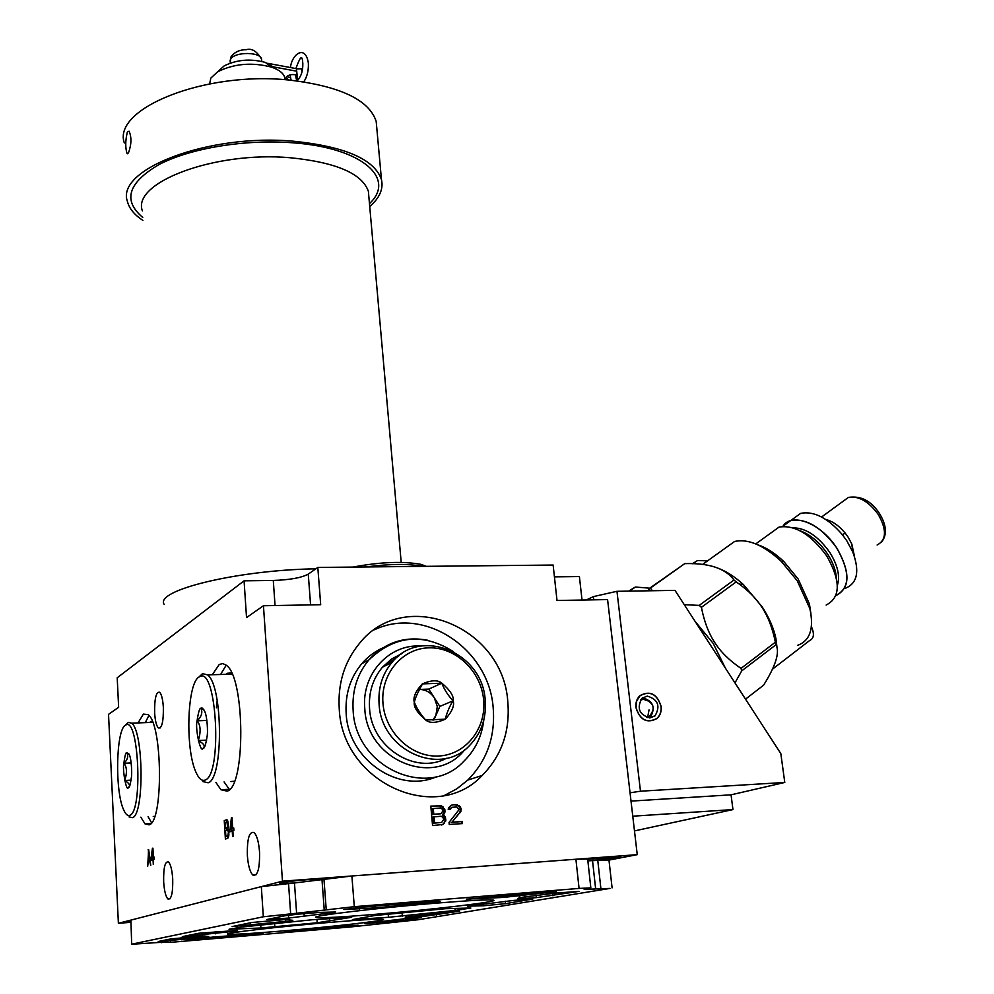 <?xml version="1.0" encoding="UTF-8"?>
<svg xmlns="http://www.w3.org/2000/svg" width="994" height="994" viewBox="0 0 994 994"><rect width="100%" height="100%" fill="white"/><g stroke="black" fill="none" stroke-linecap="round" stroke-linejoin="round"><path stroke-width="1.49" d="M124.325 142.974C112.111 108.719 204.714 71.009 289.018 80.042C340.134 86.093 369.196 99.885 376.192 121.43L376.801 128.164M142.9 220.432C134.352 214.791 129.195 208.492 127.443 201.509C115.254 169.402 208.815 133.295 293.802 141.247C345.316 146.603 374.539 159.388 381.46 179.603L376.192 121.43M127.356 132.016L129.083 131.196C131.717 137.247 131.506 144.478 128.475 152.877L127.083 153.672C125.232 147.746 125.319 140.527 127.356 132.016M369.731 206.578C379.671 197.856 383.585 188.86 381.46 179.603M582.037 600.041L579.39 576.557L554.428 576.868M244.077 580.819L246.537 617.597L263.447 605.744L282.47 881.181L118.385 923.314L108.532 714.363L118.634 707.281L117.205 677.784L244.077 580.819L273.288 580.446C289.826 579.9 301.48 577.8 308.264 574.134L317.819 567.437L553.136 565.052L557.013 600.488L607.582 599.581L637.241 854.654L608.974 860.096M118.385 923.314L130.612 922.32M215.884 782.377L220.941 789.745L227.154 791.137C245.791 786.975 245.083 677.647 226.446 665.359L222.818 663.557L219.239 664.489L212.989 673.746M140.837 817.18L145.062 823.939L149.125 824.846C163.575 821.963 162.556 723.781 148.106 714.661L143.385 714.09L138.452 722.228M247.369 855.635C247.021 838.75 249.27 831.059 254.129 832.574C256.924 835.519 258.726 841.943 259.533 851.821C259.881 868.855 257.62 876.584 252.787 875.006C249.954 871.974 248.152 865.513 247.369 855.635M154.642 712.86C154.455 698.459 156.12 691.588 159.649 692.246C161.575 694.334 162.805 699.341 163.351 707.268C163.538 721.768 161.873 728.664 158.344 727.956C156.393 725.819 155.163 720.787 154.642 712.86M163.662 881.827C163.414 867.687 165.029 861.065 168.508 861.947C170.695 864.358 172.099 870.048 172.72 878.994C172.968 893.246 171.353 899.905 167.874 898.974C165.675 896.489 164.271 890.773 163.662 881.827M148.678 849.671L147.646 866.47L148.218 862.084L149.771 861.512L150.765 865.376L148.678 849.671M227.999 828.462L227.75 820.895L226.719 819.677L224.246 820.622L225.389 839.073L227.862 838.191L228.707 836.277L227.999 828.462M152.442 848.217L151.038 858.244L151.15 860.319L153.039 859.636L153.3 864.482L153.523 859.462L154.319 859.176L154.207 857.089L153.411 857.387L152.927 848.193M231.391 817.876L229.701 831.879L232.223 830.972L232.571 836.538L233.205 836.314L232.857 830.736L233.901 830.363L233.752 827.965L232.695 828.35L232.024 817.627L231.391 817.876L232.037 817.838M263.447 605.744L320.689 604.712L317.819 567.437M282.47 881.181L637.241 854.654M339.24 708.734C342.035 782.613 436.08 824.945 482.227 775.444C501.672 755.664 510.195 731.199 507.822 702.037C503.411 626.419 403.924 585.826 358.933 644.075C344.284 662.19 337.712 683.748 339.24 708.734M443.162 814.881L444.815 812.694L444.927 809.787L441.597 805.848L430.812 806.097L432.564 825.554L443.287 824.436L445.871 820.1L445.188 816.819L443.933 815.242L442.305 815.117L444.219 811.688L442.33 807.252L438.863 805.799L430.837 806.296M449.052 822.398L449.238 824.461L462.496 823.591L462.297 821.529L451.997 822.2L460.967 811.266L460.595 807.165L458.967 805.612L453.711 804.693L451.177 805.264L448.456 807.911L448.244 809.576L450.083 809.464L451.736 807.29L456.88 806.979L458.979 809.737L449.052 822.398M632.768 816.198L732.963 809.576L731.05 794.827L631.016 801.114M634.483 830.909L732.963 809.576M731.05 794.827L784.775 782.452L640.484 791.212L630.047 792.802M640.484 791.212L616.963 591.306L593.381 596.611L593.753 599.829M586.261 599.966L593.381 596.611M784.775 782.452L780.824 753.614L674.988 590.374L616.963 591.306M628.643 591.119L635.352 587.032L649.728 588.187M692.42 563.71L697.527 560.529L707.579 560.84M635.924 707.529C635.464 702.621 636.819 698.658 639.974 695.614C650.076 690.258 657.146 693.874 661.159 706.473C661.644 711.468 660.24 715.494 656.984 718.55C646.895 723.744 639.875 720.078 635.924 707.529M730.665 576.309L731.795 575.364M725.359 668.067L713.282 643.516L695.042 621.287M734.976 682.903L741.698 670.888L741.027 668.378C729.633 660.724 720.886 652.139 714.785 642.621C708.598 633.178 704.137 621.399 701.416 607.322L699.217 605.396L684.27 604.675M652.412 590.734L650.374 588.088L647.852 590.809M777.097 648.2L775.867 638.26L776.426 645.74C779.619 653.257 775.345 666.402 763.603 685.164L745.525 699.155M776.426 645.74L776.016 644.696L741.698 670.888M776.016 644.696L775.37 642.199L741.027 668.378M775.37 642.199C772.537 628.245 768.089 616.628 762 607.371C756.471 598.81 748.867 591.02 739.176 584.012L736.181 581.9L701.416 607.322M699.217 605.396L733.994 580.011L736.181 581.9M733.994 580.011C725.446 568.382 709.033 562.915 684.742 563.623L650.374 588.088M648.995 588.709L684.742 563.623M717.705 568.083C726.179 571.165 734.752 576.669 743.413 584.571L762.224 606.949C769.095 617.622 773.643 628.059 775.867 638.26M797.474 645.404C810.06 640.819 814.173 628.543 809.849 608.589L797.25 580.807L781.359 561.448C763.839 545.221 748.258 538.549 734.641 541.444L702.497 564.48M723.992 549.073L734.641 541.444M729.894 575.588L729.534 573.911M757.95 544.849C766.647 547.781 775.295 553.385 783.931 561.672L798.132 578.98L809.389 603.83L809.849 608.589M810.98 614.019L809.389 603.83M770.785 533.057L779.048 527.081C795.038 524.683 810.942 534.337 826.797 556.044C840.936 581.192 840.725 597.531 826.138 605.06M782.663 526.447L790.789 520.496C806.296 518.098 821.678 527.329 836.936 548.191C850.541 572.382 850.243 588.162 836.078 595.505L835.917 595.555M792.566 519.216L800.655 513.364C813.875 510.792 827.791 517.911 842.39 534.71L846.813 540.823L852.74 551.881C859.798 570.978 857.474 583.056 845.77 588.113M854.467 556.441L851.846 544.116L848.056 537.058L845.235 533.157L842.39 534.71M825.79 519.464C832.711 521.278 839.184 525.851 845.235 533.157M811.415 626.593C814.533 633.861 813.974 638.483 809.737 640.447L772.35 669.285M130.562 921.239L128.4 921.798L130.587 921.885M323.92 879.28L308.687 879.553C290.931 881.057 281.327 882.324 279.848 883.355L293.454 883.045M592.759 860.506C609.571 858.99 618.939 857.735 620.852 856.729L587.702 859.301M444.48 795.424L456.818 788.826L467.789 780.079C486.998 760.596 495.472 736.517 493.186 707.827C489.085 649.082 424.413 605.768 374.514 629.749M384.193 647.28C375.558 650.921 368.103 656.388 361.816 663.657C350.199 677.659 344.993 694.384 346.185 713.829C348.36 759.801 398.967 794.194 437.174 776.438M398.818 655.866L384.417 666.191M402.048 653.518L391.474 659.084L382.491 667.173C372.837 678.666 368.526 692.445 369.557 708.486C371.458 747.227 415.243 775.258 446.405 758.273M485.184 699.95C482.525 652.486 420.537 626.692 392.108 662.29C382.355 673.92 378.018 687.848 379.087 704.087C381.1 750.88 440.988 777.358 469.864 745.189C481.481 732.913 486.588 717.83 485.184 699.95M382.988 703.504C385.225 732.826 411.715 757.639 438.801 755.999C465.938 754.781 486.638 728.13 483.606 699.577C480.972 671.012 455.637 646.945 428.936 647.839C402.21 648.299 380.354 674.193 382.988 703.504M414.299 702.286C412.908 697.316 415.591 691.178 422.363 683.872C431.384 680.045 437.882 679.809 441.858 683.164C450.158 690.296 453.947 696.16 453.202 700.77C454.631 705.665 452.009 711.803 445.312 719.184C436.304 723.123 429.781 723.408 425.743 720.054C417.343 712.86 413.529 706.933 414.299 702.286M441.808 683.213L422.487 683.897C417.629 692.619 414.92 698.757 414.361 702.298C416.933 708.722 420.723 714.636 425.73 720.016L445.126 719.196C447.375 711.518 450.033 705.38 453.078 700.782C448.07 695.477 444.318 689.612 441.808 683.213M428.737 689.103L419.393 689.451C425.569 689.513 430.526 692.284 434.279 697.751L428.737 689.103L441.746 683.226M439.833 706.399L434.279 697.751L437.285 706.498L435.894 715.444L439.833 706.399L453.078 700.807M433.893 720.041L435.894 715.444L432.875 720.078M443.858 814.421L443.013 814.658M443.933 815.242L442.305 815.117M445.188 816.819L444.343 817.068L443.088 815.49M445.672 818.037L444.827 818.286L444.343 817.068M445.871 820.1L445.014 820.348L444.827 818.286M445.61 821.367L444.753 821.603L445.014 820.348M444.653 823.094L443.796 823.33L444.753 821.603M443.287 824.436L442.429 824.672L443.796 823.33M441.398 824.97L442.429 824.672M439.708 805.55L438.863 805.799M441.597 805.848L440.74 806.097M443.187 806.991L442.33 807.252M444.442 808.569L443.585 808.83M444.927 809.787L444.069 810.035M445.076 811.439L444.219 811.688M444.815 812.694L443.97 812.943M440.827 813.775L432.937 814.471L432.427 808.681L440.305 807.998L442.268 809.128L442.815 811.166L440.827 813.775L433.782 814.223L433.26 808.433M441.609 822.46L433.719 823.156L433.16 816.944L441.05 816.26L443.013 817.379L443.61 819.839L441.609 822.46L434.564 822.92L434.005 816.708M433.782 814.223L432.937 814.471M434.564 822.92L433.719 823.156M451.736 807.29L450.704 808.184M449.325 809.514L449.847 808.433M453.711 804.693L451.04 805.351M455.19 804.606L452.854 804.941M457.426 804.879L454.32 804.854M458.967 805.612L456.557 805.128M460.595 807.165L459.725 807.414L458.11 805.861M461.104 808.781L460.247 809.029L459.725 807.414M461.191 809.601L460.321 809.849L460.247 809.029M460.967 811.266L460.11 811.514L460.321 809.849M460.359 812.545L459.489 812.794L460.11 811.514M451.997 822.2L459.489 812.794M462.297 821.529L451.139 822.436M461.614 823.653L461.427 821.777M226.234 665.172L221.115 673.485M224.072 781.93L229.465 789.522M231.59 672.913L227.179 673.298L225.924 674.317M217.189 700.397L216.406 707.778M230.857 781.57L234.435 781.209M202.938 781.607L208.156 782.787C223.613 778.936 223.029 685.525 207.572 674.889L202.565 673.609L198.8 677.175M199.036 677.013C187.232 682.915 185.046 748.383 195.806 771.841C198.738 778.662 201.869 781.396 205.186 780.029C222.581 774.699 216.779 666.378 199.918 676.554L199.036 677.013M200.9 708.3C201.596 707.144 202.875 708.188 204.727 711.443C207.46 717.072 207.845 732.851 207.212 735.659C205.808 744.581 204.503 748.743 203.285 748.134L203.124 748.209C200.589 754.396 194.936 728.155 197.073 720.812C198.415 711.977 199.695 707.815 200.9 708.3M204.056 710.051L200.999 708.387C202.813 712.437 201.533 716.587 197.16 720.824C200.639 725.073 201.024 731.634 198.328 740.505C203.608 743.5 205.336 745.922 203.509 747.774L203.36 748.035M198.328 740.505L206.665 740.132M197.172 720.812L206.864 720.426M148.889 715.456L145.633 721.942M148.081 816.745L151.585 822.734M152.244 721.246L149.448 722.452M153.25 816.434L154.654 816.521M129.046 816.906L132.463 817.677C144.428 814.981 143.608 731.087 131.618 723.185L128.338 722.352L125.753 724.874M125.418 725.235C116.025 729.621 114.757 791.137 123.666 809.861C125.654 814.384 127.717 816.198 129.866 815.291C142.999 811.551 138.762 716.91 125.99 724.937L125.418 725.235M126.772 752.632L129.295 754.694C131.581 759.056 132.028 774.227 131.469 776.836C130.4 784.514 129.406 788.043 128.487 787.447L128.388 787.496C126.486 792.814 122.212 769.604 123.852 763.268C124.884 755.664 125.865 752.11 126.772 752.632M128.885 753.862L126.859 752.706C128.611 756.111 127.642 759.64 123.939 763.28C126.959 766.97 127.244 772.711 124.772 780.489C129.183 783.222 130.487 785.446 128.698 787.149L128.561 787.36M124.772 780.489L131.133 780.153M123.952 763.268L131.171 762.92M148.056 849.907L148.715 849.87M149.659 860.58L149.634 861.562M150.131 860.543L148.218 860.68L148.441 851.162L150.069 860.133M149.622 860.17L148.218 860.68M224.246 820.622L226.359 820.497L226.47 822.187M226.831 828.139L226.955 830.052M227.353 836.389L227.464 838.34M227.365 820.1L226.359 820.497M228.21 827.828L225.352 828.226L225.004 822.734L228.036 821.926M228.732 836.078L225.862 836.488L225.501 830.586L227.452 829.866L228.931 833.158M226.967 821.988L227.589 826.996L225.352 828.226M227.303 822.274L228.123 822.224M227.551 822.982L228.247 822.933M227.738 824.125L228.371 824.076M227.788 824.908L228.421 824.871M227.75 826.126L228.409 826.089M227.589 826.996L228.322 826.946M227.303 827.505L228.26 827.443M228.222 832.015L228.856 831.966M228.297 833.196L227.825 835.792L225.862 836.488M228.272 834.413L228.918 834.376M228.111 835.283L228.831 835.233M227.825 835.792L228.769 835.73M227.452 829.866L228.521 829.804M227.788 830.152L228.608 830.102M228.048 830.86L228.732 830.822M152.939 857.959L153.523 859.599M151.038 858.244L152.914 858.12M153.411 857.387L154.219 857.325M154.232 857.636L151.597 858.046L153.076 850.951M152.591 850.988L152.939 857.561L151.597 858.046M152.939 857.561L154.219 857.462M231.726 829.145L231.801 831.121M229.552 829.505L231.689 829.369M232.695 828.35L233.776 828.288M232.223 830.972L232.857 830.922M233.801 828.598L230.285 829.232L232.236 821.007M231.59 821.044L232.074 828.586L230.285 829.232M232.074 828.586L233.789 828.474M365.742 566.953C389.586 563.871 408.633 563.685 422.897 566.369M353.007 567.077C379.969 562.008 402.632 561.088 420.984 564.343L426.339 566.332M301.53 68.772L296.374 68.897L297.753 80.005L298.685 79.234M267.647 63.305L296.647 68.698M301.716 69.878L302.437 70.164M286.657 76.563L290.447 77.805M295.914 77.209L297.218 76.65M274.269 68.151L273.151 66.834L296.784 71.208M219.115 70.475L224.197 65.877C236.771 59.628 250.463 58.46 265.286 62.398L273.151 66.834L270.592 66.362M306.326 76.973L305.543 78.824M296.957 75.047C292.41 74.016 288.894 74.625 286.421 76.873L286.148 78.041L289.055 80.042M296.585 79.532L297.591 79.035M284.856 77.83L285.005 79.706L284.856 77.83C283.725 73.419 279.339 69.878 271.697 67.182C252.215 62.038 234.211 63.566 217.686 71.767L210.84 78.079L209.622 83.856M647.628 717.407L649.045 709.902M646.634 716.686L646.423 717.395M643.963 699.204L645.839 700.447M661.035 706.473C661.507 711.418 660.128 715.407 656.897 718.438C646.908 723.582 639.962 719.942 636.048 707.529L636.707 700.932L640.061 695.738C650.064 690.432 657.059 694.011 661.035 706.473M649.89 717.929L655.046 715.854C660.625 705.989 658.04 699.403 647.268 696.098L641.987 698.248C636.508 708.138 639.142 714.698 649.89 717.929M649.604 717.941L650.287 717.395C655.854 707.629 653.306 701.068 642.621 697.726M647.119 717.618L649.442 716.239C655.642 708.598 654.002 702.969 644.559 699.329L640.645 699.764M640.857 699.478L642.72 699.155M131.68 944.201L130.91 920.096L131.68 944.263L162.357 942.237M132.09 944.089L263.323 916.779L296.61 913.25L294.472 882.97L351.888 875.987L575.911 859.238L587.678 859.052M351.888 875.987L354.299 906.677L296.61 913.25M354.299 906.677L579.067 888.425L590.834 887.853L584.149 889.307M161.177 942.262L173.49 942.101L350.397 926.98L418.263 919.723L610.005 888.412L584.161 889.406M161.202 942.685L162.37 942.449M282.768 930.943C331.524 926.843 388.033 920.357 383.212 919.313C379.708 918.717 362.176 919.723 330.629 922.32C279.749 926.545 221.861 933.267 227.924 934.149C232.434 934.695 250.712 933.627 282.768 930.943M374.788 914.368C431.073 909.759 499.721 901.67 493.596 900.179C489.806 899.396 471.206 900.34 437.832 903.012C378.615 907.783 308.177 916.232 316.117 917.45C321.099 918.195 340.656 917.164 374.788 914.368M520.111 897.52L555.385 893.121L579.005 891.382L536.3 897.632L517.576 898.936L520.073 897.11M514.395 900.34L532.821 899.036L505.511 903.658L483.631 905.77L467.453 906.155L514.395 900.34M503.337 897.433L466.397 899.16L556.329 891.581L503.337 897.433L503.163 895.656M388.492 917.288L352.385 919.599L374.887 915.499L445.474 908.702L470.845 908.007L455.14 910.442L388.492 917.288L388.219 914.008M404.148 918.804L421.071 917.549L403.055 920.606L364.922 923.563L404.148 918.804M406.297 917.052L459.613 911.163L422.375 916.592L405.192 917.847L406.26 916.48M284.334 931.664L333.959 926.719L358.238 925.24L284.334 931.664M330.89 912.852L288.658 918.058L266.678 919.574L285.415 915.673L299.219 914.058L319.857 912.405L335.723 912.007L330.89 912.852L330.84 912.082M289.577 919.276L289.366 919.972L292.845 920.32L285.738 921.376L232.136 926.57L251.706 922.507L289.577 919.189M424.09 903.211L375.086 907.932L343.837 909.51L364.599 906.95L432.402 901.421L440.093 901.309L424.09 903.211L423.991 902.105M317.198 922.767L260.9 927.986L229.03 929.253L241.952 927.029L312.514 919.736L351.665 917.276L317.198 922.767L316.962 919.487M204.366 935.975L208.802 936.596L202.975 937.429L158.22 941.517L170.968 938.883L204.366 935.938M237.392 930.956L182.3 936.646L198.688 933.254L237.355 930.421M263 933.49L186.797 940.038L213.884 936.969L262.988 933.329M587.864 860.829L608.949 859.934M130.91 920.096L261.323 886.611L294.472 882.97M142.738 217.438C122.56 200.39 128.027 182.747 159.127 164.507C190.363 148.143 245.456 139.061 292.683 142.788C362.698 147.721 396.37 178.709 369.47 203.608M142.366 210.89C131.63 182.598 214.729 150.964 290.111 157.735C336.059 162.308 362.151 173.528 368.389 191.37L368.873 196.949M164.209 604.451C154.169 590.473 237.355 569.972 315.856 568.817M273.288 580.446L275.052 605.532M308.264 574.134L310.588 604.899M771.083 532.834L778.737 527.305M799.921 530.709C810.383 534.536 819.615 542.326 827.604 554.068C832.922 562.368 835.842 570.32 836.376 577.936M837.358 585.416C840.265 576.259 837.743 565.263 829.804 552.428C818.186 536.139 805.885 527.926 792.901 527.789M782.825 526.435C791.423 511.786 821.193 523.254 836.861 548.216C850.429 572.37 850.131 588.1 835.979 595.406M843.061 501.324L848.391 497.422C858.63 495.633 868.607 501.336 878.311 514.532C886.921 529.889 886.511 540.053 877.093 545.023M427.606 640.248C404.471 635.936 384.889 642.497 368.861 659.941C357.157 674.069 351.913 690.942 353.143 710.561C355.392 767.654 428.364 800.083 463.912 761.193C475.256 750.035 481.879 736.318 483.792 720.041M420.81 646.088C389.188 643.739 361.269 674.156 364.798 708.809C366.873 760.969 435.36 788.093 464.807 749.625M230.198 63.107L230.633 59.218C234.41 51.576 260.788 51.638 261.608 59.255L261.683 60.212M597.742 860.121L600.873 888.412M595.642 888.847L592.511 860.518M575.911 859.238L579.067 888.425M323.969 879.268L326.243 909.796M324.255 910.193L321.994 879.752M288.533 883.417L290.646 913.747M261.323 886.611L263.323 916.779M525.006 898.564L524.795 896.451M552.95 895.818L552.689 893.407M536.3 897.632L536.052 895.209M505.511 903.658L505.275 901.21M483.631 905.77L483.457 904.006M546.625 893.109L546.526 892.127M518.992 896.103L518.831 894.389M470.162 899.446L470.087 898.638M461.676 909.634L461.539 908.23M455.14 910.442L454.954 908.429M402.371 916.095L402.085 912.728M358.014 919.338L357.939 918.531M403.055 920.606L402.918 918.903M392.195 921.823L392.046 920.034M385.2 922.469L385.076 920.966M376.714 923.115L376.627 922.022M412.262 917.45L412.112 915.785M436.59 915.064L436.416 913.188M422.375 916.592L422.214 914.716M342.669 927.042L342.595 925.948M276.108 919.09L276.009 917.574M288.658 918.058L288.459 915.201M304.251 916.406L304.052 913.61M285.738 921.376L285.589 919.301M250.55 925.19L250.401 922.767M375.086 907.932L374.937 906.106M359.381 909.162L359.244 907.423M329.747 921.363L329.548 918.704M274.816 926.843L274.592 923.501M260.9 927.986L260.701 924.992M202.975 937.429L202.888 935.938M181.318 939.74L181.206 937.69M170.496 940.734L170.409 938.995M163.985 941.231L163.935 940.299M191.01 936.149L190.935 934.832M202.093 935.205L201.944 932.794M215.45 933.813L215.313 931.49M249.059 935.031L249.022 934.31M194.936 939.653L194.899 938.995M368.799 196.079L401.203 562.405M635.352 587.032L629.587 591.107M697.527 560.529L693.042 563.735M732.404 575.774L731.087 576.731M743.413 584.571L739.176 584.012M783.931 561.672L781.359 561.448M779.048 527.081L755.775 543.904M800.655 513.364L790.789 520.496M851.846 544.116L852.74 551.881M881.666 541.978C887.307 534.635 886.573 525.13 879.454 513.463C871.166 500.839 860.804 495.497 848.391 497.422L821.578 517.004M252.787 875.006L256.092 874.77M158.344 727.956L160.32 727.881M167.874 898.974L169.999 898.812M467.789 780.079L482.227 775.444M361.816 663.657L368.861 659.941C394.767 635.303 422.972 632.544 453.475 651.654M382.491 667.173L392.108 662.29M229.179 789.286L220.941 789.745M232.124 674.118L207.572 674.889M199.918 676.554L202.565 673.609M150.852 823.579L145.062 823.939M152.678 722.327L131.618 723.185M125.99 724.937L128.338 722.352M420.984 564.343L423.369 566.369M127.083 153.672L127.816 153.735M301.505 68.611L302.052 71.966M224.197 65.877L217.686 71.767M265.286 62.398L271.697 67.182M230.036 61.069L231.167 56.484C234.907 51.912 239.902 49.65 246.164 49.7C251.805 48.035 256.961 51.228 261.608 59.255L261.77 61.404M295.553 74.687L295.553 74.712C296.262 79.744 296.846 81.607 297.318 80.278C301.132 76.675 302.971 71.108 302.822 63.579M290.447 67.555C291.814 54.123 305.481 44.109 308.351 63.032C308.712 70.363 307.196 76.625 303.791 81.819M290.086 75.233L291.13 80.241M302.81 63.405C302.213 55.266 301.02 54.682 295.877 68.561M650.287 717.395L655.046 715.854M608.937 859.798L612.093 887.866M587.653 858.915L590.834 887.853"/></g></svg>
